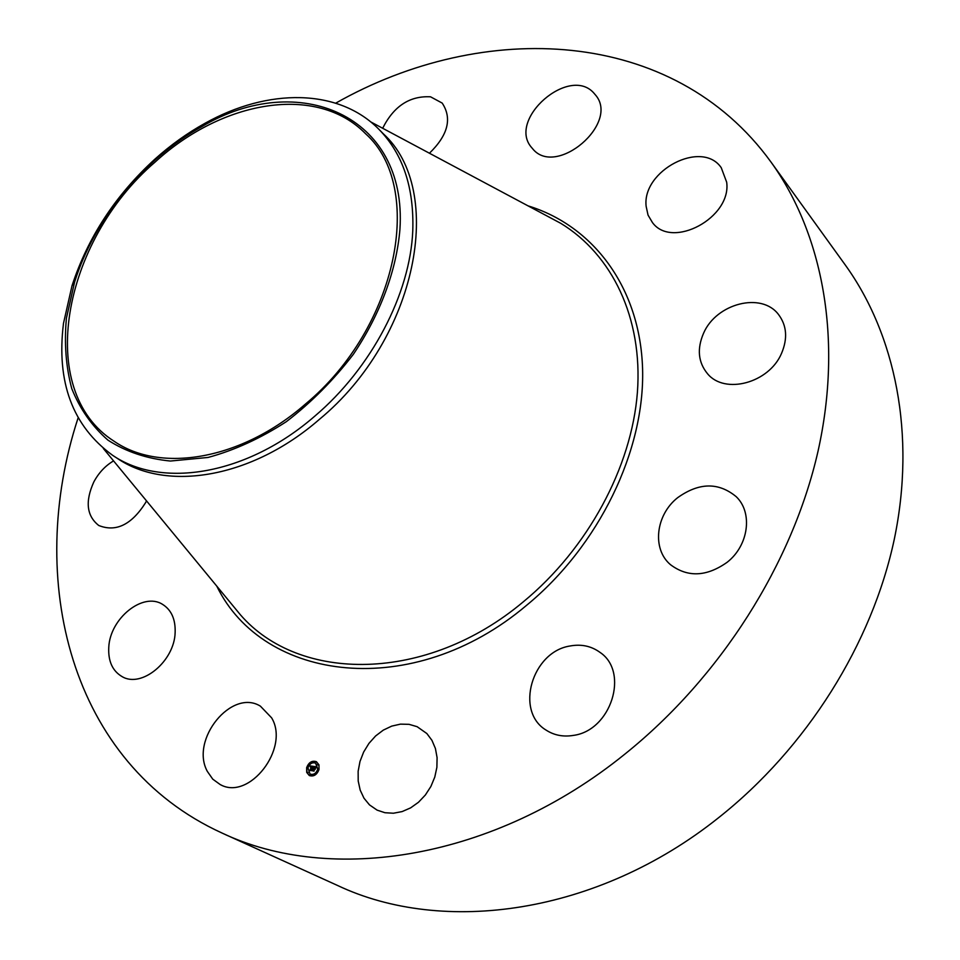 <?xml version="1.0" encoding="UTF-8"?>
<svg xmlns="http://www.w3.org/2000/svg" width="960" height="960" viewBox="0 0 960 960"><rect width="100%" height="100%" fill="white"/><g stroke="black" fill="none" stroke-linecap="round" stroke-linejoin="round"><path stroke-width="1.44" d="M271.632 717.852C290.04 748.2 249.216 801.168 220.176 784.536L212.772 779.172L207.324 771.372C189.816 739.668 231.756 688.164 260.412 706.164L271.632 717.852M335.724 103.164C483.444 19.416 673.008 26.688 771.108 162.204L845.388 265.14C895.404 334.644 916.08 434.436 894.324 539.1C872.124 643.62 806.856 747.972 718.38 817.872C597.072 914.628 443.016 935.412 337.62 885.504L222.036 833.04C69.804 763.656 25.2 579.276 78.096 417.912M771.108 162.204C822.72 233.88 843.072 339.192 817.968 451.5C792.42 563.652 720.672 677.196 625.068 753.948C493.908 860.244 330.588 884.664 222.036 833.04M379.176 129.588L383.136 133.62C445.86 190.236 417.468 338.52 319.26 419.472C251.76 478.26 166.428 492.084 117.324 458.376L112.596 455.292C72.6 426.144 56.232 382.164 63.492 323.352L72.012 285.744C87.912 237.3 115.584 195.072 155.004 159.06C170.712 144.984 187.356 133.068 204.948 123.324C267.816 88.044 338.748 88.056 379.176 129.588C402.96 154.092 414.168 187.8 412.776 230.676C410.256 293.64 371.532 368.016 314.868 416.076C247.176 475.068 161.7 489.012 112.596 455.292M66.42 318.204L74.568 282.192C94.248 219.072 143.988 158.292 201.984 126.528C297.768 69.612 407.532 114.6 399.936 229.296C396.504 270.372 380.292 314.232 353.316 354.348C333.6 380.076 311.268 402.528 286.308 421.692C260.496 438.396 234.408 450.324 208.044 457.452L170.4 461.04C146.784 458.7 126 451.752 108.012 440.184C92.064 426.276 79.98 409.092 71.76 388.596C65.904 366.708 64.128 343.248 66.42 318.204M154.992 162.168C222.288 100.296 316.836 83.712 365.616 133.764C425.244 186.936 398.196 327.36 305.28 404.208C241.272 460.128 160.308 473.4 114 441.18C34.476 390.708 62.508 241.392 154.992 162.168M646.14 206.316C641.844 170.64 701.832 139.176 721.236 167.688L726.672 182.184C731.736 217.728 672.096 249.612 652.464 222.576L648.036 215.1L646.14 206.316M146.508 500.868L145.656 502.572C131.628 524.736 115.992 532.38 98.772 525.492C86.616 515.94 84.984 501.408 93.852 481.884C98.784 472.74 105.348 465.744 113.568 460.896M703.56 333.252C716.244 303.432 761.604 291.636 778.584 314.604C786.816 325.632 787.8 338.556 781.536 353.376C769.044 383.112 724.728 394.824 707.532 373.74C698.16 362.352 696.84 348.852 703.56 333.252M677.676 497.664C699.012 482.436 718.524 482.1 736.2 496.668C753.024 512.616 748.716 545.532 727.092 562.32C706.548 576.804 687.672 577.584 670.476 564.672C651.756 548.952 655.716 514.872 677.676 497.664M570.036 645.996C581.304 643.908 591.312 646.044 600.06 652.416C629.484 671.964 611.148 730.548 573.408 735.396C563.268 737.064 554.172 735.312 546.132 730.128C514.548 711.336 532.032 651.708 570.036 645.996M382.668 128.268C393.744 106.2 409.692 95.712 430.536 96.804L442.188 103.08C452.304 118.392 448.044 135.108 429.444 153.228M417.108 726.684L426.852 733.536L431.94 740.34L435.42 748.5L437.088 757.644L436.884 767.34L434.772 777.12L430.872 786.492L425.352 795.012L418.488 802.26L410.616 807.876L402.12 811.584L393.432 813.228L384.96 812.724L377.112 810.132L369.468 804.864L363.984 798.192L360.18 790.104L358.2 780.984L358.14 771.288L359.988 761.484L363.648 752.04L368.94 743.4L375.6 735.972L383.316 730.116L391.74 726.108L400.452 724.14L409.044 724.332L417.108 726.684M531.948 147.936C506.124 119.844 570.18 63.972 594.468 93.78L595.128 94.56C620.808 122.856 555.756 178.404 532.416 148.476L531.948 147.936M175.14 632.484C174.48 661.224 141.672 688.392 122.148 676.644C112.524 671.028 108.072 661.26 108.768 647.352C109.98 618.336 143.076 591.72 162.576 604.38C171.396 609.924 175.584 619.296 175.14 632.484M319.02 769.548C316.896 774.876 313.656 776.868 309.288 775.536L306.696 772.368L306.648 767.64C308.784 762.3 312.048 760.32 316.416 761.7L318.972 764.856L319.02 769.548M317.712 769.344C316.032 773.544 313.476 775.116 310.032 774.06L307.956 767.844C309.636 763.644 312.204 762.072 315.648 763.152L317.712 769.344M313.392 766.416L312.768 767.292L312 766.464L311.244 770.376L310.008 770.184L311.364 766.632L310.428 767.028L311.424 766.392L310.296 766.98L310.176 765.912L313.428 766.368L310.248 766.476M313.488 766.656L312.828 767.448L313.488 766.656M312.648 766.956L311.496 770.688L310.116 770.472L311.376 770.58L312.492 766.836M316.488 766.836L315.78 767.748L314.508 766.812L314.1 768.336L314.628 767.016L315.66 767.52L314.664 767.124L314.952 769.32L314.028 768.612L313.812 770.724L312.48 770.52L313.668 766.416L316.488 766.836M316.536 767.16L315.84 767.94L316.5 767.088M315.108 769.5L315.432 768.036L315.048 769.44M314.184 768.924L314.088 771.096L312.528 770.844L313.968 770.976L314.184 768.924M314.988 762.012L314.244 761.904L314.988 762.012M318.744 769.5L317.988 769.392L318.744 769.5M318.384 764.556L317.628 764.436L318.384 764.556M311.4 775.296L310.644 775.176L311.4 775.296M315.852 773.964L315.096 773.844L315.852 773.964M306.924 767.688L307.668 767.808L306.924 767.688M309.804 763.248L310.56 763.368L309.804 763.248M307.272 772.632L308.016 772.74L307.272 772.632M313.368 768.504L313.92 766.536L316.404 766.92M312.84 770.568L313.416 768.768M314.328 768.372L315.204 768.384M314.916 767.052L315.516 767.256M310.368 770.244L311.364 766.632M310.08 770.376L311.496 770.688M312.48 770.748L314.088 771.096M316.536 761.76C312.192 760.512 308.976 762.516 306.888 767.772L306.912 772.416L309.408 775.596M310.152 774.12L310.284 774.18C313.716 775.236 316.272 773.676 317.952 769.476L315.768 763.224M314.532 762.408L314.94 761.64M318.288 769.896L318.696 769.116M317.928 764.952L318.336 764.172M310.944 775.692L311.352 774.912M315.396 774.36L315.792 773.58M307.224 768.192L307.62 767.424M310.104 763.764L310.5 762.984M307.572 773.136L307.968 772.356M545.496 215.172L560.772 223.332C611.88 254.436 642.96 317.64 637.392 392.46C631.608 467.196 587.832 548.652 523.464 601.692C426.492 683.316 299.172 682.8 240.384 614.772L229.368 601.404M528.036 205.86C592.98 225.72 640.188 287.28 642.588 369.012C644.892 450.6 599.16 545.688 526.56 605.34C412.644 701.616 263.352 681.984 216.78 586.14M229.344 601.38L103.308 448.452M370.644 121.848L545.46 215.16M74.568 282.192L72.012 285.744M201.984 126.528L204.948 123.324"/></g></svg>
